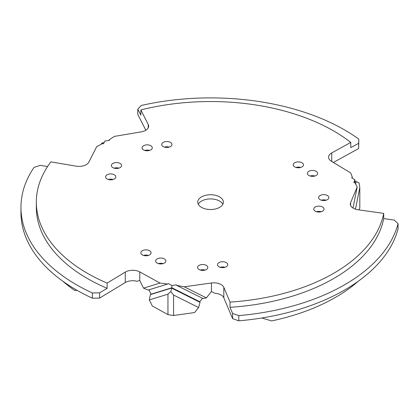 <?xml version="1.0" encoding="UTF-8"?>
<svg xmlns="http://www.w3.org/2000/svg" width="419" height="419" viewBox="0 0 419 419"><rect width="100%" height="100%" fill="white"/><g stroke="black" fill="none" stroke-linecap="round" stroke-linejoin="round"><path stroke-width="0.63" d="M112.858 163.436A5.122 2.959 0 0 0 111.354 165.531A5.122 2.959 0 0 0 114.518 168.265A5.122 2.959 0 0 0 120.106 167.621A5.122 2.959 0 0 0 121.604 165.531A5.122 2.959 0 0 0 118.441 162.797A5.122 2.959 0 0 0 112.858 163.436M107.091 174.796A5.122 2.959 0 0 0 105.588 176.886A5.122 2.959 0 0 0 108.751 179.62A5.122 2.959 0 0 0 114.335 178.976A5.122 2.959 0 0 0 115.838 176.886A5.122 2.959 0 0 0 112.674 174.152A5.122 2.959 0 0 0 107.091 174.796M157.162 258.895A5.122 2.959 0 0 0 155.659 260.99A5.122 2.959 0 0 0 158.822 263.724A5.122 2.959 0 0 0 164.405 263.08A5.122 2.959 0 0 0 165.908 260.99A5.122 2.959 0 0 0 162.745 258.256A5.122 2.959 0 0 0 157.162 258.895M142.329 250.724A5.122 2.959 0 0 0 140.831 252.819A5.122 2.959 0 0 0 143.995 255.553A5.122 2.959 0 0 0 149.578 254.909A5.122 2.959 0 0 0 151.081 252.819A5.122 2.959 0 0 0 147.917 250.085A5.122 2.959 0 0 0 142.329 250.724M308.876 171.303A5.122 2.959 0 0 0 307.373 173.398A5.122 2.959 0 0 0 310.537 176.132A5.122 2.959 0 0 0 316.125 175.488A5.122 2.959 0 0 0 317.623 173.398A5.122 2.959 0 0 0 314.459 170.664A5.122 2.959 0 0 0 308.876 171.303M294.725 162.745A5.122 2.959 0 0 0 293.227 164.835A5.122 2.959 0 0 0 296.39 167.569A5.122 2.959 0 0 0 301.973 166.924A5.122 2.959 0 0 0 303.471 164.835A5.122 2.959 0 0 0 300.308 162.101A5.122 2.959 0 0 0 294.725 162.745M143.534 145.728A5.122 2.959 0 0 0 142.036 147.818A5.122 2.959 0 0 0 145.199 150.552A5.122 2.959 0 0 0 150.782 149.913A5.122 2.959 0 0 0 152.28 147.818A5.122 2.959 0 0 0 149.117 145.084A5.122 2.959 0 0 0 143.534 145.728M163.206 142.397A5.122 2.959 0 0 0 161.703 144.487A5.122 2.959 0 0 0 164.866 147.221A5.122 2.959 0 0 0 170.449 146.582A5.122 2.959 0 0 0 171.952 144.487A5.122 2.959 0 0 0 168.789 141.753A5.122 2.959 0 0 0 163.206 142.397M320.106 195.5A5.122 2.959 0 0 0 318.602 197.59A5.122 2.959 0 0 0 321.766 200.324A5.122 2.959 0 0 0 327.349 199.685A5.122 2.959 0 0 0 328.852 197.59A5.122 2.959 0 0 0 325.689 194.856A5.122 2.959 0 0 0 320.106 195.5M315.266 206.996A5.122 2.959 0 0 0 313.763 209.091A5.122 2.959 0 0 0 316.926 211.825A5.122 2.959 0 0 0 322.51 211.181A5.122 2.959 0 0 0 324.013 209.091A5.122 2.959 0 0 0 320.849 206.358A5.122 2.959 0 0 0 315.266 206.996M199.067 265.379A5.122 2.959 0 0 0 197.564 267.474A5.122 2.959 0 0 0 200.727 270.203A5.122 2.959 0 0 0 206.31 269.564A5.122 2.959 0 0 0 207.814 267.474A5.122 2.959 0 0 0 204.65 264.74A5.122 2.959 0 0 0 199.067 265.379M218.985 262.587A5.122 2.959 0 0 0 217.482 264.677A5.122 2.959 0 0 0 220.645 267.411A5.122 2.959 0 0 0 226.234 266.767A5.122 2.959 0 0 0 227.732 264.677A5.122 2.959 0 0 0 224.568 261.943A5.122 2.959 0 0 0 218.985 262.587M261.838 317.979L271.632 320.933A176.797 102.074 180 0 0 335.572 297.322A176.797 102.074 180 0 0 358.313 281.196M230.026 302.094L223.814 287.345A10.25 5.918 0 0 0 211.438 282.993L184.245 286.806L176.808 285.444L176.551 284.841L171.869 285.496L168.38 283.574L167.631 284.024L160.016 283.055L139.768 271.905A10.25 5.918 0 0 0 125.449 271.999A10.25 5.918 0 0 0 125.276 272.099L107.128 283.082A174.231 100.591 180 0 1 36.322 202.131A174.231 100.591 180 0 1 50.877 161.886L76.111 166.16A10.25 5.918 0 0 0 86.241 164.662A10.25 5.918 0 0 0 88.828 162.143L96.705 146.64L102.461 143.602L103.498 143.775L104.855 141.103L109.479 140.323L109.176 139.726L114.439 136.4L141.292 131.854A10.25 5.918 0 0 0 145.655 130.361A10.25 5.918 0 0 0 148.661 126.177A10.25 5.918 0 0 0 148.247 124.511L140.847 109.94A174.231 100.591 180 0 1 350.766 142.418L331.743 152.898A10.25 5.918 0 0 0 331.57 152.993A10.25 5.918 0 0 0 328.569 157.177A10.25 5.918 0 0 0 331.403 161.263L350.724 172.953L352.4 177.352L351.62 177.782L354.951 179.793L353.809 182.501L354.862 182.647L357.213 186.942L350.609 202.639A10.25 5.918 0 0 0 350.315 204.037A10.25 5.918 0 0 0 358.145 209.788L383.699 213.371A174.231 100.591 180 0 1 333.76 273.261A174.231 100.591 180 0 1 230.026 302.094L230.026 307.326L232.597 313.433L238.788 315.612A189.608 109.469 180 0 0 344.628 284.768A189.608 109.469 180 0 0 398.05 223.662L398.05 228.889A189.608 109.469 0 0 1 344.628 290A189.608 109.469 0 0 1 238.788 320.839L238.788 315.612M139.768 271.905L139.768 280.494L137.013 281.28A10.25 5.918 0 0 0 125.449 282.458A10.25 5.918 0 0 0 125.276 282.558L99.607 298.092L92.363 298.192A189.608 109.469 0 0 1 20.95 212.595L20.95 207.363A189.608 109.469 180 0 1 34.07 167.354L40.428 165.348L47.583 166.558M398.05 223.662L394.279 220.085L383.699 218.603A174.231 100.591 180 0 1 333.76 278.494A174.231 100.591 180 0 1 230.026 307.326M198.271 204.226A12.811 7.395 180 0 1 219.614 201.089A12.811 7.395 180 0 1 222.845 204.226M219.614 196.904A12.811 7.395 0 0 0 205.656 195.301A12.811 7.395 0 0 0 197.747 202.131A12.811 7.395 0 0 0 201.497 207.363A12.811 7.395 0 0 0 215.46 208.966A12.811 7.395 0 0 0 223.369 202.131A12.811 7.395 0 0 0 219.614 196.904M145.843 130.246L137.783 114.371L137.783 109.139L140.847 115.173L140.847 109.94M137.783 109.139L141.255 105.468A189.608 109.469 180 0 1 358.816 139.124L358.648 148.536L333.377 162.457M238.788 320.839L232.597 318.665L223.814 297.804A10.25 5.918 0 0 0 214.758 293.305L211.543 291.456L206.378 297.872L203.037 298.564L176.808 285.444M184.245 286.806L206.378 297.872M357.213 186.942L353.008 208.034M139.768 280.494L143.539 288.152L148.101 290.068L167.631 284.024M160.016 283.055L143.539 288.152M350.766 142.418L350.766 147.645L358.648 143.308L358.816 139.124M92.363 298.192L92.363 292.96L99.607 292.86L107.128 288.314A174.231 100.591 180 0 1 36.322 207.363L36.322 202.131M107.128 288.314L107.128 283.082M92.363 292.96A189.608 109.469 180 0 1 20.95 207.363M383.699 218.603L383.699 213.371M358.648 143.308L358.648 148.536M232.597 313.433L232.597 318.665M99.607 292.86L99.607 298.092M101.293 144.215L101.848 143.083L104.116 142.56M103.839 143.109L104.095 142.607M202.508 298.302L199.763 301.711L200.02 302.314L198.596 307.546L194.563 312.553L173.576 315.497L167.956 314.627L152.333 306.022L149.332 299.925L150.348 294.63L151.097 294.18L148.944 289.807M173.576 315.497L173.576 295.034L170.769 291.577L171.869 287.759L171.869 285.496M151.097 294.18L171.869 287.759L199.763 301.711M173.576 295.034L198.596 307.546M150.348 294.63L171.549 288.078L200.02 302.314M170.769 291.577L167.956 294.164L167.956 314.627M167.956 294.164L149.332 299.925M358.994 209.909L359.806 207.981L359.806 187.518L355.485 209.175M359.806 187.518L359.052 182.873L356.14 181.506L354.951 182.056L354.951 179.793M355.631 184.051L356.14 181.506L354.951 181.856M354.951 182.056L354.83 182.642M77.117 290.362L74.708 290.467A176.797 102.074 180 0 1 62.798 281.196M225.003 267.291A5.122 2.959 0 0 0 220.211 267.291M205.085 270.087A5.122 2.959 0 0 0 200.292 270.087M321.284 211.705A5.122 2.959 0 0 0 316.492 211.705M326.123 200.203A5.122 2.959 0 0 0 321.331 200.203M169.224 147.106A5.122 2.959 0 0 0 164.431 147.106M149.557 150.431A5.122 2.959 0 0 0 144.759 150.431M300.748 167.448A5.122 2.959 0 0 0 295.95 167.448M314.894 176.011A5.122 2.959 0 0 0 310.102 176.011M148.352 255.433A5.122 2.959 0 0 0 143.56 255.433M163.18 263.603A5.122 2.959 0 0 0 158.387 263.603M113.109 179.5A5.122 2.959 0 0 0 108.317 179.5M118.876 168.145A5.122 2.959 0 0 0 114.083 168.145M125.276 272.099L125.276 282.558M331.743 152.898L331.743 161.467M211.438 282.993L211.438 291.582M223.814 287.345L223.814 297.804M350.609 202.639L350.609 205.436M148.247 124.511L148.247 127.842"/></g></svg>
